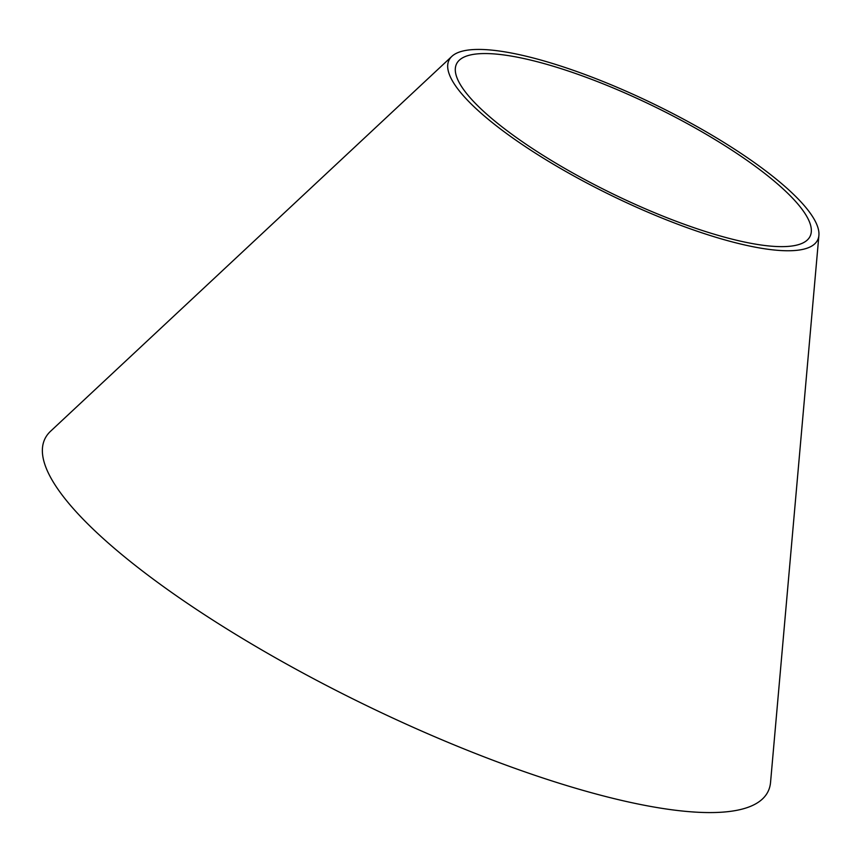 <?xml version="1.0" encoding="UTF-8"?>
<svg xmlns="http://www.w3.org/2000/svg" width="862" height="862" viewBox="0 0 862 862"><rect width="100%" height="100%" fill="white"/><g stroke="black" fill="none" stroke-linecap="round" stroke-linejoin="round"><path stroke-width="1.29" d="M818.9 235.358L770.553 782.351A402.274 98.861 -154 0 1 557.445 782.685A402.274 98.861 -154 0 1 178.035 596.924A402.274 98.861 -154 0 1 50.61 431.205L451.871 56.353A205.081 50.405 -154 0 1 655.411 104.798A205.081 50.405 -154 0 1 818.9 235.358A205.081 50.405 -154 0 1 710.266 235.531A205.081 50.405 -154 0 1 516.834 140.829A205.081 50.405 -154 0 1 451.871 56.353M707.109 232.029A196.676 48.337 -154 0 1 521.607 141.206A196.676 48.337 -154 0 1 459.317 60.189A196.676 48.337 -154 0 1 654.506 106.651A196.676 48.337 -154 0 1 811.293 231.867A196.676 48.337 -154 0 1 707.109 232.029"/></g></svg>
